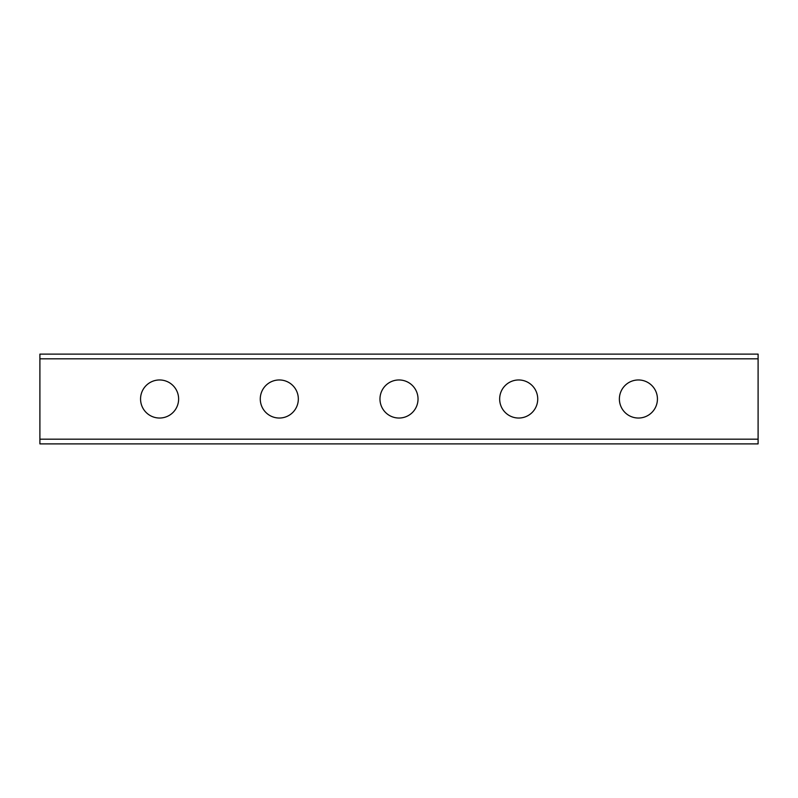 <?xml version="1.0" encoding="UTF-8"?>
<svg xmlns="http://www.w3.org/2000/svg" width="798" height="798" viewBox="0 0 798 798"><rect width="100%" height="100%" fill="white"/><g stroke="black" fill="none" stroke-linecap="round" stroke-linejoin="round"><path stroke-width="1.2" d="M140.568 399A19.032 19.032 0 0 0 159.6 418.032A19.032 19.032 0 0 0 178.632 399A19.032 19.032 0 0 0 159.6 379.968A19.032 19.032 0 0 0 140.568 399M260.268 399A19.032 19.032 0 0 0 279.3 418.032A19.032 19.032 0 0 0 298.332 399A19.032 19.032 0 0 0 279.3 379.968A19.032 19.032 0 0 0 260.268 399M619.368 399A19.032 19.032 0 0 0 638.4 418.032A19.032 19.032 0 0 0 657.432 399A19.032 19.032 0 0 0 638.4 379.968A19.032 19.032 0 0 0 619.368 399M499.668 399A19.032 19.032 0 0 0 518.7 418.032A19.032 19.032 0 0 0 537.732 399A19.032 19.032 0 0 0 518.7 379.968A19.032 19.032 0 0 0 499.668 399M379.968 399A19.032 19.032 0 0 0 399 418.032A19.032 19.032 0 0 0 418.032 399A19.032 19.032 0 0 0 399 379.968A19.032 19.032 0 0 0 379.968 399M758.1 358.821L39.9 358.821L39.9 354.113L758.1 354.113L758.1 443.888L39.9 443.888L39.9 439.179L758.1 439.179M39.9 358.821L39.9 439.179"/></g></svg>
